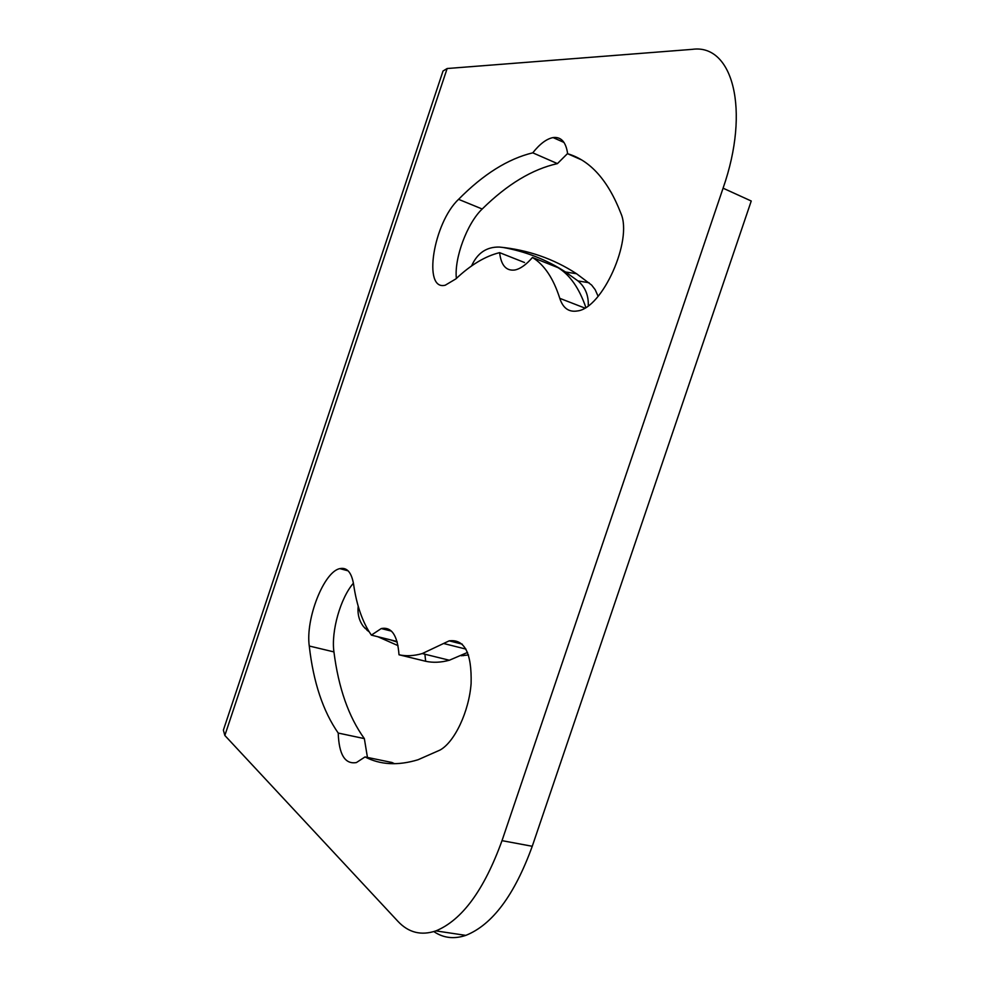 <?xml version="1.0" encoding="UTF-8"?>
<svg xmlns="http://www.w3.org/2000/svg" width="987" height="987" viewBox="0 0 987 987"><rect width="100%" height="100%" fill="white"/><g stroke="black" fill="none" stroke-linecap="round" stroke-linejoin="round"><path stroke-width="1.48" d="M692.269 49.35L447.148 68.522L443.027 71.027L223.383 730.109L224.839 735.463L397.983 921.402C408.556 932.678 421.202 935.836 435.909 930.889C462.113 920.057 484.136 889.978 502.013 840.653L723.076 188.184C750.589 109.668 732.625 43.601 692.269 49.35M588.264 305.723C588.659 295.335 585.229 287.057 577.975 280.925L565.526 272.005C546.465 259.618 525.479 251.414 502.58 247.379M364.98 628.312L368.077 630.002M390.445 639.86L397.206 642.093M723.076 188.184L751.243 201.015L532.252 846.278C514.523 895.061 492.377 924.77 465.815 935.38C453.995 939.328 443.348 938.057 433.848 931.58M499.607 252.647C485.271 256.151 470.7 264.886 455.895 278.877L445.285 285.194C422.387 291.276 433.416 222.877 458.573 199.337C483.309 174.267 508.046 158.771 532.77 152.825C539.84 143.892 546.613 138.809 553.078 137.575C561.085 136.588 565.946 141.968 567.648 153.738C590.312 160.449 608.078 180.35 620.934 213.451C632.901 240.409 602.354 308.215 577.494 310.942C568.894 312.41 562.985 308.203 559.777 298.333C553.436 278.408 544.33 264.787 532.462 257.459C526.256 264.664 520.383 268.846 514.881 269.994C506.195 271.154 501.1 265.367 499.607 252.647L524.529 262.517M465.987 649.113L443.582 643.487L422.263 653.567C413.935 655.948 406.188 656.343 399.007 654.776L425.644 661.265C432.985 662.869 440.881 662.536 449.356 660.241L467.579 652.419M443.582 643.487L449.184 640.847C464.556 638.897 471.86 653.123 471.107 683.51C469.035 711.541 454.625 742.125 439.992 750.071L418.019 759.756C397.971 765.826 380.316 764.876 365.03 756.93L356.418 762.556C345.043 764.518 338.973 754.697 338.22 733.057C323.033 711.245 313.373 682.239 309.264 646.016C305.39 618.837 323.933 571.633 339.849 568.623C346.98 567.118 351.569 572.386 353.617 584.452C356.652 605.463 362.562 622.365 371.371 635.122L381.253 628.559C391.605 626.572 397.527 635.307 399.007 654.776M456.364 278.445C454.143 258.212 467.085 223.309 482.199 209.01C507.219 184.347 532.289 169.209 557.433 163.608L567.611 153.478M532.462 257.459L558.05 267.662C569.943 274.929 579.196 288.167 585.822 307.389M367.448 757.436L364.351 738.609C348.633 716.846 338.504 687.951 333.939 651.913C330.99 631.421 340.54 597.838 353.42 583.206M394.59 763.728L391.938 762.482L390.63 763.667M424.903 654.221L425.644 661.265M598.122 296.31L595.186 289.709L591.632 285.07L576.544 273.732C553.436 258.68 527.737 249.797 499.447 247.071C486.616 246.725 477.326 253.03 471.552 265.984M358.219 606.252C357.356 614.087 359.145 620.909 363.574 626.696L369.2 631.865M461.237 655.75L468.517 654.949M377.848 636.738L397.995 645.621M532.77 152.825L557.433 163.608M567.648 153.738L581.072 159.672M371.371 635.122L397.033 641.488M365.03 756.93L391.938 762.482M338.22 733.057L364.351 738.609M532.252 846.278L502.013 840.653M447.148 68.522L224.839 735.463M589.079 282.751L577.975 280.925M369.101 631.705L366.954 630.187M463.384 655.676L462.533 655.121M584.76 308.03L559.777 298.333M482.199 209.01L458.573 199.337M333.939 651.913L309.264 646.016M435.909 930.889L465.815 935.38M576.544 273.732L565.526 272.005M563.996 142.449L553.078 137.575M391.444 631.125L381.253 628.559M422.263 653.567L449.356 660.241M462.286 644.166L449.184 640.847M348.103 570.831L339.849 568.623"/></g></svg>
